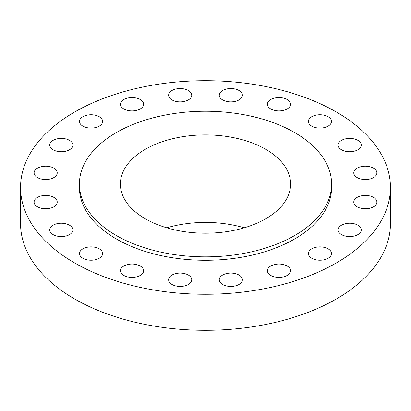 <?xml version="1.0" encoding="UTF-8"?>
<svg xmlns="http://www.w3.org/2000/svg" width="411" height="411" viewBox="0 0 411 411"><rect width="100%" height="100%" fill="white"/><g stroke="black" fill="none" stroke-linecap="round" stroke-linejoin="round"><path stroke-width="0.62" d="M373.512 168.145A11.559 6.674 0 0 0 360.915 166.702A11.559 6.674 0 0 0 353.779 172.867A11.559 6.674 0 0 0 357.164 177.583A11.559 6.674 0 0 0 369.761 179.032A11.559 6.674 0 0 0 376.897 172.867A11.559 6.674 0 0 0 373.512 168.145M373.512 197.378A11.559 6.674 0 0 0 360.915 195.934A11.559 6.674 0 0 0 353.779 202.099A11.559 6.674 0 0 0 357.164 206.815A11.559 6.674 0 0 0 369.761 208.264A11.559 6.674 0 0 0 376.897 202.099A11.559 6.674 0 0 0 373.512 197.378M357.868 225.182A11.559 6.674 0 0 0 345.271 223.733A11.559 6.674 0 0 0 338.135 229.898A11.559 6.674 0 0 0 341.52 234.619A11.559 6.674 0 0 0 354.118 236.063A11.559 6.674 0 0 0 361.254 229.898A11.559 6.674 0 0 0 357.868 225.182M328.106 248.83A11.559 6.674 0 0 0 315.509 247.381A11.559 6.674 0 0 0 308.373 253.546A11.559 6.674 0 0 0 311.759 258.267A11.559 6.674 0 0 0 324.356 259.716A11.559 6.674 0 0 0 331.492 253.546A11.559 6.674 0 0 0 328.106 248.83M287.145 266.009A11.559 6.674 0 0 0 274.548 264.566A11.559 6.674 0 0 0 267.412 270.731A11.559 6.674 0 0 0 270.798 275.447A11.559 6.674 0 0 0 283.395 276.896A11.559 6.674 0 0 0 290.531 270.731A11.559 6.674 0 0 0 287.145 266.009M238.991 275.046A11.559 6.674 0 0 0 226.394 273.598A11.559 6.674 0 0 0 219.258 279.763A11.559 6.674 0 0 0 222.644 284.484A11.559 6.674 0 0 0 235.241 285.928A11.559 6.674 0 0 0 242.377 279.763A11.559 6.674 0 0 0 238.991 275.046M188.356 275.046A11.559 6.674 0 0 0 175.759 273.598A11.559 6.674 0 0 0 168.623 279.763A11.559 6.674 0 0 0 172.009 284.484A11.559 6.674 0 0 0 184.606 285.928A11.559 6.674 0 0 0 191.742 279.763A11.559 6.674 0 0 0 188.356 275.046M140.202 266.009A11.559 6.674 0 0 0 127.605 264.566A11.559 6.674 0 0 0 120.469 270.731A11.559 6.674 0 0 0 123.855 275.447A11.559 6.674 0 0 0 136.452 276.896A11.559 6.674 0 0 0 143.588 270.731A11.559 6.674 0 0 0 140.202 266.009M99.241 248.83A11.559 6.674 0 0 0 86.644 247.381A11.559 6.674 0 0 0 79.508 253.546A11.559 6.674 0 0 0 82.894 258.267A11.559 6.674 0 0 0 95.491 259.716A11.559 6.674 0 0 0 102.627 253.546A11.559 6.674 0 0 0 99.241 248.83M69.48 225.182A11.559 6.674 0 0 0 56.882 223.733A11.559 6.674 0 0 0 49.746 229.898A11.559 6.674 0 0 0 53.132 234.619A11.559 6.674 0 0 0 65.729 236.063A11.559 6.674 0 0 0 72.865 229.898A11.559 6.674 0 0 0 69.48 225.182M53.836 197.378A11.559 6.674 0 0 0 41.239 195.934A11.559 6.674 0 0 0 34.103 202.099A11.559 6.674 0 0 0 37.488 206.815A11.559 6.674 0 0 0 50.085 208.264A11.559 6.674 0 0 0 57.221 202.099A11.559 6.674 0 0 0 53.836 197.378M53.836 168.145A11.559 6.674 0 0 0 41.239 166.702A11.559 6.674 0 0 0 34.103 172.867A11.559 6.674 0 0 0 37.488 177.583A11.559 6.674 0 0 0 50.085 179.032A11.559 6.674 0 0 0 57.221 172.867A11.559 6.674 0 0 0 53.836 168.145M69.48 140.346A11.559 6.674 0 0 0 56.882 138.897A11.559 6.674 0 0 0 49.746 145.062A11.559 6.674 0 0 0 53.132 149.784A11.559 6.674 0 0 0 65.729 151.227A11.559 6.674 0 0 0 72.865 145.062A11.559 6.674 0 0 0 69.48 140.346M99.241 116.698A11.559 6.674 0 0 0 86.644 115.25A11.559 6.674 0 0 0 79.508 121.415A11.559 6.674 0 0 0 82.894 126.136A11.559 6.674 0 0 0 95.491 127.58A11.559 6.674 0 0 0 102.627 121.415A11.559 6.674 0 0 0 99.241 116.698M140.202 99.513A11.559 6.674 0 0 0 127.605 98.065A11.559 6.674 0 0 0 120.469 104.235A11.559 6.674 0 0 0 123.855 108.951A11.559 6.674 0 0 0 136.452 110.4A11.559 6.674 0 0 0 143.588 104.235A11.559 6.674 0 0 0 140.202 99.513M188.356 90.482A11.559 6.674 0 0 0 175.759 89.033A11.559 6.674 0 0 0 168.623 95.198A11.559 6.674 0 0 0 172.009 99.919A11.559 6.674 0 0 0 184.606 101.363A11.559 6.674 0 0 0 191.742 95.198A11.559 6.674 0 0 0 188.356 90.482M238.991 90.482A11.559 6.674 0 0 0 226.394 89.033A11.559 6.674 0 0 0 219.258 95.198A11.559 6.674 0 0 0 222.644 99.919A11.559 6.674 0 0 0 235.241 101.363A11.559 6.674 0 0 0 242.377 95.198A11.559 6.674 0 0 0 238.991 90.482M287.145 99.513A11.559 6.674 0 0 0 274.548 98.065A11.559 6.674 0 0 0 267.412 104.235A11.559 6.674 0 0 0 270.798 108.951A11.559 6.674 0 0 0 283.395 110.4A11.559 6.674 0 0 0 290.531 104.235A11.559 6.674 0 0 0 287.145 99.513M357.868 140.346A11.559 6.674 0 0 0 345.271 138.897A11.559 6.674 0 0 0 338.135 145.062A11.559 6.674 0 0 0 341.52 149.784A11.559 6.674 0 0 0 354.118 151.227A11.559 6.674 0 0 0 361.254 145.062A11.559 6.674 0 0 0 357.868 140.346M328.106 116.698A11.559 6.674 0 0 0 315.509 115.25A11.559 6.674 0 0 0 308.373 121.415A11.559 6.674 0 0 0 311.759 126.136A11.559 6.674 0 0 0 324.356 127.58A11.559 6.674 0 0 0 331.492 121.415A11.559 6.674 0 0 0 328.106 116.698M20.55 187.483L20.55 223.517A184.95 106.778 0 0 0 74.72 299.023A184.95 106.778 0 0 0 276.279 322.173A184.95 106.778 0 0 0 390.45 223.517L390.45 187.483A184.95 106.778 0 0 0 336.28 111.977A184.95 106.778 0 0 0 134.721 88.827A184.95 106.778 0 0 0 20.55 187.483A184.95 106.778 0 0 0 74.72 262.989A184.95 106.778 0 0 0 276.279 286.133A184.95 106.778 0 0 0 390.45 187.483M79.4 184.051L79.4 187.483A126.1 72.804 0 0 0 116.334 238.961A126.1 72.804 0 0 0 253.757 254.743A126.1 72.804 0 0 0 331.6 187.483L331.6 184.051A126.1 72.804 0 0 0 294.666 132.568A126.1 72.804 0 0 0 157.243 116.786A126.1 72.804 0 0 0 79.4 184.051A126.1 72.804 0 0 0 116.334 235.529A126.1 72.804 0 0 0 253.757 251.311A126.1 72.804 0 0 0 331.6 184.051M265.686 149.301A85.118 49.145 0 0 0 172.928 138.646A85.118 49.145 0 0 0 120.382 184.051A85.118 49.145 0 0 0 145.314 218.801A85.118 49.145 0 0 0 238.072 229.451A85.118 49.145 0 0 0 290.618 184.051A85.118 49.145 0 0 0 265.686 149.301M244.237 227.807A85.118 49.145 0 0 0 166.763 227.807"/></g></svg>
